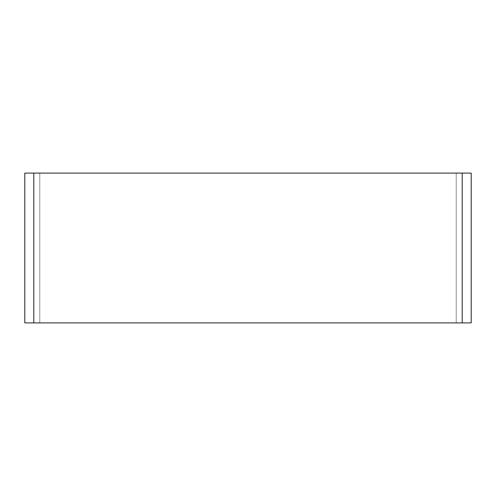 <?xml version="1.0" encoding="UTF-8"?>
<svg xmlns="http://www.w3.org/2000/svg" width="496" height="496" viewBox="0 0 496 496"><rect width="100%" height="100%" fill="white"/><g stroke="black" fill="none" stroke-linecap="round" stroke-linejoin="round"><path stroke-width="0.37" stroke-dasharray="2.48 1.86" d="M39.779 322.902L39.779 173.098L456.221 173.098L39.779 173.098L39.779 322.902L456.221 322.902L39.779 322.902M456.221 173.098L456.221 322.902L456.221 173.098M471.2 173.098L24.8 173.098L24.8 322.902L471.2 322.902L471.2 173.098M462.21 173.098L462.21 322.902M33.79 173.098L33.79 322.902"/><path stroke-width="0.74" d="M33.79 173.098L471.2 173.098L471.2 322.902L24.8 322.902L24.8 173.098L33.79 173.098L33.79 322.902M462.21 322.902L462.21 173.098"/></g></svg>
